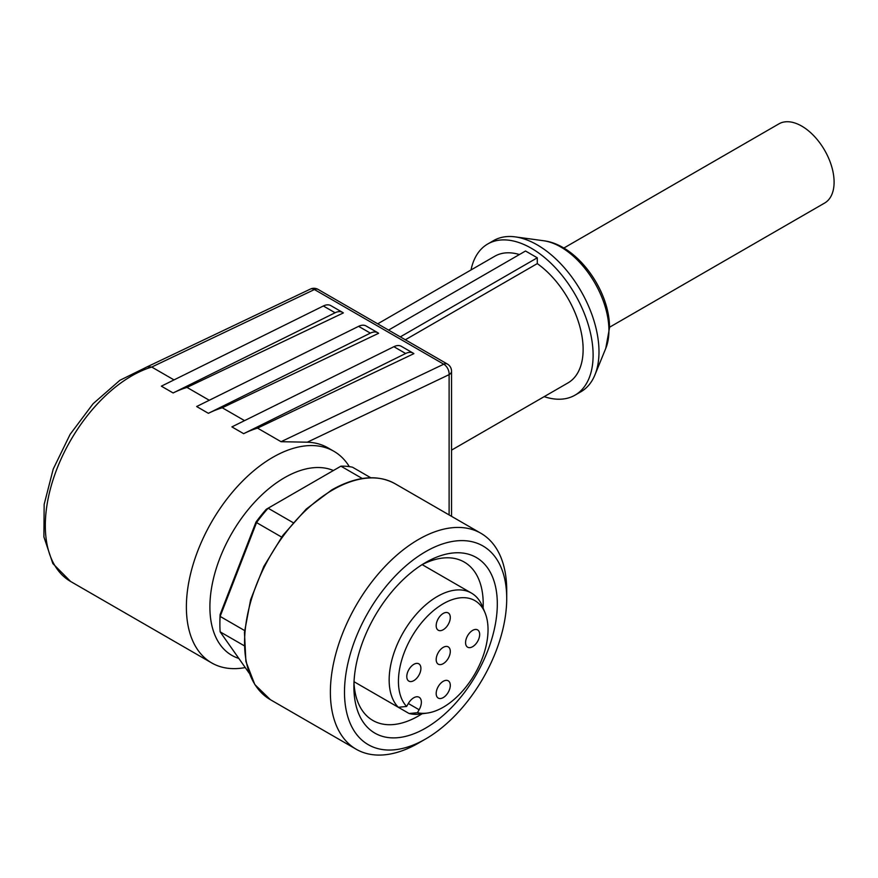 <?xml version="1.0" encoding="UTF-8"?>
<svg xmlns="http://www.w3.org/2000/svg" width="878" height="878" viewBox="0 0 878 878"><rect width="100%" height="100%" fill="white"/><g stroke="black" fill="none" stroke-linecap="round" stroke-linejoin="round"><path stroke-width="1.32" d="M353.988 682.502A91.433 52.79 120 0 0 372.832 720.443A91.433 52.79 120 0 0 422.066 713.781M483.109 608.037A91.433 52.79 120 0 0 483.207 603.932A91.433 52.79 120 0 0 464.264 562.074A91.433 52.79 120 0 0 421.978 564.719M353.9 686.728A101.409 58.552 120 0 0 425.6 728.125A101.409 58.552 120 0 0 497.31 603.932A101.409 58.552 120 0 0 425.6 562.524A101.409 58.552 120 0 0 353.9 686.728M506.716 598.5A114.711 66.223 120 0 0 425.6 551.669A114.711 66.223 120 0 0 344.494 692.16A114.711 66.223 120 0 0 425.6 738.991A114.711 66.223 120 0 0 506.716 598.5L506.716 590.356A124.687 71.985 120 0 0 480.892 533.275A124.687 71.985 120 0 0 384.805 566.683A124.687 71.985 120 0 0 330.38 692.16A124.687 71.985 120 0 0 356.205 749.241A124.687 71.985 120 0 0 418.554 743.062L425.6 738.991M219.884 624.291L219.884 621.58A116.368 67.189 -60 0 1 220.104 614.556L220.148 616.422A119.693 69.11 120 0 0 219.884 624.291A119.693 69.11 120 0 0 220.148 631.853L249.165 673.13M417.423 712.695A63.359 36.58 120 0 0 427.246 713.068A63.359 36.58 120 0 0 488.036 629.647A63.359 36.58 120 0 0 485.084 612.888L482.384 606.259A68.166 39.356 120 0 0 471.442 593.089A68.166 39.356 120 0 0 418.916 611.351A68.166 39.356 120 0 0 389.163 679.945A68.166 39.356 120 0 0 398.305 707.284L406.613 706.461L408.325 703.497A10.81 6.234 -60 0 1 419.124 697.264A10.81 6.234 -60 0 1 419.124 709.742L417.423 712.695L409.115 713.518L354.021 681.712L398.305 707.284M485.084 612.888A63.359 36.58 120 0 0 435.104 609.321A63.359 36.58 120 0 0 398.436 681.372A63.359 36.58 120 0 0 406.613 706.461M436.179 693.521A9.976 5.762 -60 0 1 440.536 683.479A9.976 5.762 -60 0 1 448.219 680.801A9.976 5.762 -60 0 1 450.293 685.378A9.976 5.762 -60 0 1 445.936 695.409A9.976 5.762 -60 0 1 438.243 698.087A9.976 5.762 -60 0 1 436.179 693.521M465.57 642.619A9.976 5.762 -60 0 1 469.928 632.577A9.976 5.762 -60 0 1 477.61 629.899A9.976 5.762 -60 0 1 479.673 634.476A9.976 5.762 -60 0 1 475.327 644.507A9.976 5.762 -60 0 1 467.634 647.185A9.976 5.762 -60 0 1 465.57 642.619M436.179 659.587A9.976 5.762 -60 0 1 440.536 649.544A9.976 5.762 -60 0 1 448.219 646.866A9.976 5.762 -60 0 1 450.293 651.432A9.976 5.762 -60 0 1 445.936 661.474A9.976 5.762 -60 0 1 438.243 664.152A9.976 5.762 -60 0 1 436.179 659.587M436.179 625.652A9.976 5.762 -60 0 1 440.536 615.61A9.976 5.762 -60 0 1 448.219 612.932A9.976 5.762 -60 0 1 450.293 617.497A9.976 5.762 -60 0 1 445.936 627.54A9.976 5.762 -60 0 1 438.243 630.217A9.976 5.762 -60 0 1 436.179 625.652M406.788 676.554A9.976 5.762 -60 0 1 411.145 666.512A9.976 5.762 -60 0 1 418.839 663.834A9.976 5.762 -60 0 1 420.902 668.399A9.976 5.762 -60 0 1 416.545 678.442A9.976 5.762 -60 0 1 408.863 681.119A9.976 5.762 -60 0 1 406.788 676.554M238.827 658.423A105.569 60.944 -60 0 1 209.897 606.983A105.569 60.944 -60 0 1 253.522 503.39A105.569 60.944 -60 0 1 333.41 470.52M245.247 667.565A122.196 70.547 -60 0 1 211.686 662.923A122.196 70.547 -60 0 1 186.377 606.983A122.196 70.547 -60 0 1 292.802 448.493A122.196 70.547 -60 0 1 333.881 451.281A122.196 70.547 -60 0 1 349.334 466.646M257.539 428.124A122.196 70.547 120 0 0 243.656 433.677L405.636 353.494A16.627 9.603 -60 0 1 413.11 353.11A16.627 9.603 -60 0 1 413.878 353.647L257.539 428.124L281.048 441.7L307.322 442.194A122.196 70.547 -60 0 1 327.999 447.89L333.881 451.281M471.025 269.952A87.284 50.386 60 0 1 487.762 243.974L493.634 240.583A87.284 50.386 60 0 1 515.254 236.884A87.284 50.386 60 0 1 598.994 351.793A87.284 50.386 60 0 1 594.933 374.884A87.284 50.386 60 0 1 580.918 391.753L575.035 395.144A87.284 50.386 60 0 1 544.162 396.647M487.762 243.974A87.284 50.386 60 0 1 555.017 267.351A87.284 50.386 60 0 1 593.111 355.195A87.284 50.386 60 0 1 575.035 395.144M147.306 366.774L151.74 367.048L314.434 289.542A8.308 5.202 -115.5 0 0 310.351 289.092A8.308 5.202 -115.5 0 0 310.132 289.202M147.537 366.653L119.913 380.284L93.112 403.704L70.13 434.336L53.229 469.061L44.152 504.389L43.9 536.908L52.845 563.566L70.624 581.477A122.196 70.547 -60 0 1 56.291 470.531A122.196 70.547 -60 0 1 151.74 367.048L174.02 379.911M307.322 442.194L449.108 374.643A8.308 5.202 -115.5 0 0 447.758 368.661A8.308 5.202 -115.5 0 0 443.752 364.194L281.048 441.7M449.108 514.925L449.108 374.643A8.308 4.796 0 0 0 451.544 371.251L451.544 516.341M609.497 327.264L824.629 203.048A45.722 26.395 -120 0 0 834.1 182.13A45.722 26.395 -120 0 0 814.147 136.112A45.722 26.395 -120 0 0 778.918 123.864L563.775 248.079M400.313 336.867L537.281 257.803L537.281 263.609L405.351 339.775M388.559 330.084L525.527 251.009L537.281 257.803M377.716 323.828L494.83 256.211A73.148 42.232 60 0 1 519.414 254.543M187.003 387.407A122.196 70.547 120 0 0 173.131 392.96L335.1 312.766A16.627 9.603 -60 0 1 342.574 312.392A16.627 9.603 -60 0 1 343.342 312.93L187.003 387.407L209.282 400.269M222.266 407.765A122.196 70.547 120 0 0 208.393 413.318L370.362 333.124A16.627 9.603 -60 0 1 377.836 332.751A16.627 9.603 -60 0 1 378.616 333.289L222.266 407.765L244.545 420.628M537.281 263.609A73.148 42.232 60 0 1 580.237 328.076A73.148 42.232 60 0 1 567.978 382.907L451.544 450.129M342.574 312.392L330.819 305.61A16.627 9.603 120 0 0 323.345 305.983L161.365 386.166L173.131 392.96M413.11 353.11L401.356 346.327A16.627 9.603 120 0 0 393.871 346.7L231.902 426.895L243.656 433.677M377.836 332.751L366.082 325.968A16.627 9.603 120 0 0 358.608 326.342L196.639 406.525L208.393 413.318M409.115 713.518A68.166 39.356 120 0 0 420.156 714.034L427.246 713.068M244.611 630.547L220.148 616.422L256.552 522.597L255.97 522.114L220.104 614.556M255.97 522.114A116.368 67.189 -60 0 1 266.297 509.262L340.927 466.174L362.263 478.499M281.629 537.084L256.552 522.597A119.693 69.11 120 0 1 268.119 508.208L293.098 522.64M370.757 477.753L352.495 467.206A119.693 69.11 120 0 0 340.927 466.174M244.15 645.703L220.148 631.853M332.74 489.913A124.687 71.985 120 0 0 244.567 642.619A124.687 71.985 120 0 0 270.391 699.689L254.807 684.544L245.895 661.452L244.457 632.38L250.603 599.784L263.795 566.475L282.914 535.328L306.279 509.02L331.906 489.825C356.358 476.139 377.419 474.109 395.078 483.734A124.687 71.985 120 0 0 332.74 489.913M605.765 348.39L609.497 327.9C609.958 290.739 577.12 244.655 543.614 240.748A68.078 39.312 60 0 1 608.926 330.391A68.078 39.312 60 0 1 605.765 348.39L594.933 374.884M447.571 364.161A8.308 4.796 120 0 0 447.396 364.052A8.308 4.796 120 0 0 443.752 364.194L314.434 289.542A8.308 4.796 -60 0 1 318.077 289.4A8.308 4.796 -60 0 1 318.264 289.51M335.1 312.766L323.345 305.983M405.636 353.494L393.871 346.7M370.362 333.124L358.608 326.342M419.124 709.742L408.325 703.497M395.078 483.734L480.892 533.275M422.153 564.631L471.442 593.089M451.544 371.251A8.308 8.308 0 0 0 447.396 364.052L318.077 289.4A8.308 8.308 0 0 0 310.351 289.092L147.789 366.532M543.614 240.748L515.254 236.884M70.624 581.477L211.686 662.923M270.391 699.689L356.205 749.241"/></g></svg>

